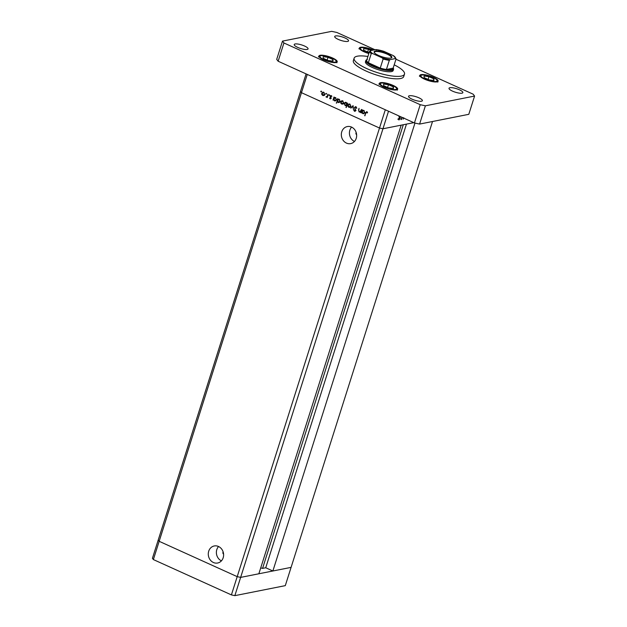 <?xml version="1.0" encoding="UTF-8"?>
<svg xmlns="http://www.w3.org/2000/svg" width="627" height="627" viewBox="0 0 627 627"><rect width="100%" height="100%" fill="white"/><g stroke="black" fill="none" stroke-linecap="round" stroke-linejoin="round"><path stroke-width="0.94" d="M234.851 595.65L240.643 577.389L258.857 573.776L401.17 125.165L382.956 128.778L240.643 577.389L237.202 576.644L159.164 541.305L158.208 540.059L152.416 558.32L153.372 559.566L231.41 594.905L234.851 595.65L285.293 585.642L291.085 567.38L240.643 577.389L237.202 576.644L159.164 541.305L153.372 559.566M306.086 73.892L158.208 540.059L159.164 541.305L301.469 92.686L300.513 91.448L301.469 92.686L307.261 74.425L385.307 109.764L379.507 128.026L301.469 92.686L379.507 128.026L382.956 128.778L379.507 128.026L231.41 594.905M356.199 132.571A1.325 1.16 -101.2 0 0 356.614 134.656M223.157 551.972A1.325 1.16 -101.2 0 0 223.573 554.056M341.754 131.811A8.692 7.626 -101.2 0 0 343.267 140.511A8.692 7.626 -101.2 0 0 350.681 143.614A8.692 7.626 -101.2 0 0 356.222 138.363A8.692 7.626 -101.2 0 0 354.71 129.664A8.692 7.626 -101.2 0 0 347.295 126.56A8.692 7.626 -101.2 0 0 341.754 131.811M351.614 127.116A8.692 7.626 -101.2 0 0 349.85 130.204A8.692 7.626 -101.2 0 0 354.459 141.451M208.713 551.211A8.692 7.626 -101.2 0 0 210.225 559.911A8.692 7.626 -101.2 0 0 217.64 563.015A8.692 7.626 -101.2 0 0 223.181 557.764A8.692 7.626 -101.2 0 0 221.668 549.064A8.692 7.626 -101.2 0 0 214.254 545.96A8.692 7.626 -101.2 0 0 208.713 551.211M218.572 546.517A8.692 7.626 -101.2 0 0 216.809 549.605A8.692 7.626 -101.2 0 0 221.417 560.851M414.964 123.072L272.87 570.993L265.73 567.756L262.572 568.383L260.722 567.913M272.87 570.993L291.085 567.38L432.52 121.513M265.73 567.756L406.461 124.115M359.271 111.606L360.486 111.214L361.513 109.435L360.525 112.546L360.353 111.825L359.091 111.959L358.542 109.905L359.044 108.314L358.738 110.665L359.271 111.606L360.447 111.551M360.776 111.747L359.428 111.661M354.467 107.436L355.932 106.786L356.81 108.244L355.799 107.225L354.811 107.601L355.752 110.689L354.49 111.253L353.691 110.07L354.67 110.83L355.399 110.548L354.467 107.436L354.968 107.342M355.29 106.7L355.932 106.786M356.371 107.107L354.811 107.601M355.086 111.332L354.49 111.253L355.109 111.128L354.749 110.861M354.67 110.83L355.799 110.47M353.072 105.618L353.416 109.333L352.829 106.472L350.806 108.15L353.072 105.618M350.023 107.264L348.792 107.295L347.883 106.3L347.852 105.022L348.973 103.957L349.811 104.074L350.759 106.339L349.623 107.413M342.875 104.027L341.637 104.058L340.735 103.063L340.696 101.778L341.817 100.712L342.655 100.837L343.604 103.094L342.475 104.176M334.951 97.451L334.16 97.663L335.5 97.593L336.448 99.873L335.32 100.923L334.465 100.814L333.525 99.662L333 100.085L333.987 96.973L334.16 97.663L334.638 97.475M321.204 91.119L320.977 91.832L320.773 91.33L321.337 91.221M323.932 95.453L322.701 95.484L321.792 94.489L321.761 93.204L322.881 92.138L323.72 92.263L324.668 94.52L323.532 95.602M326.189 93.376L325.962 94.089L325.758 93.588L326.314 93.478M327.921 94.222L327.278 97.491L327.082 96.879L325.962 96.84L327.192 96.315L327.921 94.222M327.498 96.793L326.228 97.083L326.589 96.715M326.416 96.73L327.686 96.213M329.293 94.787L329.073 95.492L328.861 94.99L329.426 94.881M331.072 98.337L330.1 98.839L329.52 98.063L330.719 98.196L330.068 96.166L331.181 95.633L331.848 96.425L330.421 96.307L331.072 98.337M330.515 98.894L330.147 97.945M330.225 98.455L331.119 98.118M330.688 95.57L331.181 95.633M331.573 95.931L330.421 96.307M338.604 99.105L337.812 99.317L339.152 99.246L340.1 101.527L338.972 102.577L338.118 102.467L337.185 101.292L336.597 103.149L337.639 98.627L337.812 99.317L338.29 99.129M346.919 105.469L345.156 105.65L344.199 103.369L345.336 102.319L346.182 102.436L347.123 103.58L347.648 103.157L346.261 107.53L346.496 105.548L345.986 105.759M363.26 110.274L362.477 110.485L363.809 110.415L364.757 112.695L363.636 113.746L362.774 113.628L361.842 112.484L361.309 112.907L362.296 109.788L362.477 110.485L362.947 110.289M367.391 112.1L365.941 113.072L364.695 115.752L365.612 112.876L366.975 111.786L367.446 112.931L366.536 112.178L367.359 112.061M366.442 111.708L366.975 111.786M413.773 122.657L382.956 128.778L388.521 111.222M399.963 116.794L400.285 118.229L398.944 120.016L398.631 118.558L400.198 116.81M402.166 117.406L401.515 119.451L401.468 119.036L400.912 119.624L402.009 117.327M403.851 117.829L403.106 119.193L403.482 117.798M398.827 118.519L399.062 119.632L400.089 118.268L399.846 117.178L398.67 118.448M397.8 119.122L399.062 119.632M399.532 117.037L398.913 116.693M321.604 91.707L321.392 91.205M324.559 95.328L322.701 95.484M322.207 93.117L321.761 93.204M322.529 92.741L323.187 92.122M324.057 92.459L322.106 93.36L322.819 95.1L324.073 95.061M323.446 94.975L324.943 94.238M324.151 92.53L323.603 92.639L324.731 94.285M322.819 95.1L324.324 94.364M326.589 93.964L326.377 93.462M327.357 97.256L326.933 97.334M326.455 96.738L325.962 96.84M327.043 96.605L327.811 96.19L327.043 96.605M329.692 95.367L329.481 94.873M330.844 98.329L331.346 98.078L330.844 98.329M330.837 97.287L330.413 97.373M330.601 96.056L330.068 96.166M330.703 96.009L331.009 95.578M331.699 95.907L331.04 96.182M333.423 99.999L333 100.085M334.215 98.094L334.363 97.624M335.633 100.822L334.465 100.814M335.821 97.781L333.838 98.674L334.583 100.43L335.884 100.391M335.202 100.304L336.73 99.591M335.915 97.859L335.367 97.969L336.511 99.638M334.583 100.43L336.103 99.717M336.675 102.914L336.252 102.993M337.867 99.748L338.016 99.278M339.278 102.475L338.118 102.467M339.473 99.434L337.491 100.328L338.235 102.076L339.536 102.044M338.854 101.958L340.383 101.245M339.568 99.513L339.011 99.622L340.163 101.292M338.235 102.076L339.756 101.37M343.494 103.902L341.637 104.058M341.143 101.692L340.696 101.778M341.464 101.315L342.13 100.696M342.993 101.033L341.041 101.935L341.762 103.674L343.016 103.635M342.381 103.557L343.886 102.812M343.087 101.112L342.538 101.221L343.667 102.859M341.762 103.674L343.267 102.938M346.339 107.288L345.916 107.374M346.292 105.657L345.156 105.65M344.654 103.283L344.199 103.369M344.952 102.93L345.642 102.295M347.546 103.494L347.123 103.58M345.908 105.148L347.429 104.443M346.519 102.632L344.544 103.526L345.281 105.273L346.613 105.234M347.233 104.482L346.809 104.568L346.065 102.812L346.613 102.71M345.281 105.273L346.809 104.568M350.65 107.146L348.792 107.295M348.298 104.928L347.852 105.022M348.62 104.56L349.278 103.933M350.148 104.27L348.197 105.171L348.91 106.911L350.164 106.872M349.537 106.794L351.034 106.057M350.242 104.348L349.694 104.458L350.822 106.096M348.91 106.911L350.415 106.175M353.158 106.088L350.806 108.15M356.81 108.236L356.418 108.314M356.418 107.099L355.438 107.476M354.098 109.984L353.691 110.07M355.29 110.713L356.026 110.423M355.337 109.145L354.937 109.223M355.133 107.217L355.603 106.684M360.596 112.304L360.172 112.39M360.141 111.951L359.71 111.841M359.89 111.481L361.113 111.089M360.972 111.12L360.486 111.214M361.732 112.821L361.309 112.907M362.524 110.916L362.672 110.446M363.942 113.644L362.774 113.628M364.13 110.603L362.155 111.496L362.892 113.244L364.201 113.205M363.519 113.126L365.039 112.413M364.224 110.681L363.676 110.791L364.82 112.452M362.892 113.244L364.42 112.539M365.118 115.666L364.695 115.752M366.427 112.217L366.771 111.716M367.54 112.296L367.054 112.39M367.908 56.493A26.42 6.748 17.6 0 0 354.13 58.162A26.42 6.748 17.6 0 0 366.858 68.617A26.42 6.748 17.6 0 0 404.493 74.135A26.42 6.748 17.6 0 0 394.203 64.832M354.13 58.162L353.354 60.592A26.42 6.748 17.6 0 0 366.09 71.055A26.42 6.748 17.6 0 0 403.725 76.572L404.493 74.135M304.573 46.037A7.265 1.857 17.6 0 0 294.22 44.525A7.265 1.857 17.6 0 0 297.723 47.401A7.265 1.857 17.6 0 0 308.069 48.914A7.265 1.857 17.6 0 0 304.573 46.037M433.523 77.356A9.577 2.445 17.6 0 0 419.878 75.358A9.577 2.445 17.6 0 0 424.495 79.151A9.577 2.445 17.6 0 0 438.132 81.149A9.577 2.445 17.6 0 0 433.523 77.356M393.043 85.39A9.577 2.445 17.6 0 0 379.398 83.391A9.577 2.445 17.6 0 0 384.014 87.184A9.577 2.445 17.6 0 0 397.659 89.183A9.577 2.445 17.6 0 0 393.043 85.39M332.592 58.013A9.577 2.445 17.6 0 0 318.947 56.015A9.577 2.445 17.6 0 0 323.563 59.808A9.577 2.445 17.6 0 0 337.208 61.807A9.577 2.445 17.6 0 0 332.592 58.013M373.253 50.074A9.577 2.445 17.6 0 0 373.065 49.988A9.577 2.445 17.6 0 0 359.42 47.981A9.577 2.445 17.6 0 0 364.036 51.775A9.577 2.445 17.6 0 0 368.848 53.522M459.364 89.771A7.265 1.857 17.6 0 0 449.01 88.25A7.265 1.857 17.6 0 0 452.514 91.127A7.265 1.857 17.6 0 0 462.859 92.647A7.265 1.857 17.6 0 0 459.364 89.771M418.883 97.804A7.265 1.857 17.6 0 0 408.538 96.284A7.265 1.857 17.6 0 0 412.033 99.16A7.265 1.857 17.6 0 0 422.386 100.681A7.265 1.857 17.6 0 0 418.883 97.804M345.046 38.004A7.265 1.857 17.6 0 0 334.7 36.491A7.265 1.857 17.6 0 0 338.196 39.368A7.265 1.857 17.6 0 0 348.549 40.88A7.265 1.857 17.6 0 0 345.046 38.004M365.847 60.537L365.463 61.752A14.531 3.715 17.6 0 0 372.462 67.512A14.531 3.715 17.6 0 0 393.168 70.545L393.552 69.323A14.531 3.715 -162.4 0 1 372.853 66.29A14.531 3.715 -162.4 0 1 365.847 60.537A14.531 3.715 -162.4 0 1 366.638 59.761L366.913 59.628M374.97 49.729L336.856 32.471L331.691 31.35L282.495 41.116L283.929 42.973L420.223 104.693L425.388 105.814L474.584 96.056L473.158 94.191L395.974 59.244M282.495 41.116L276.703 59.377L278.137 61.234L414.431 122.955L419.596 124.075L468.792 114.318L474.584 96.056M283.929 42.973L278.137 61.234M420.223 104.693L414.431 122.955M425.388 105.814L419.596 124.075M333.023 61.156L332.976 59.549L328.031 57.308L323.132 56.673L323.179 58.272L328.125 60.513L333.023 61.156M327.153 60.074L328.031 57.308M332.49 61.085L332.976 59.549M393.474 88.525L393.427 86.926L388.481 84.684L383.583 84.049L383.63 85.648L388.575 87.89L393.474 88.525M387.604 87.451L388.481 84.684M392.941 88.462L393.427 86.926M371.168 50.481L368.504 49.282L363.605 48.64L363.652 50.238L369.154 52.55M367.626 52.041L368.504 49.282M433.955 80.499L433.908 78.892L428.962 76.651L424.064 76.016L424.103 77.615L429.056 79.856L433.955 80.499M428.084 79.417L428.962 76.651M433.422 80.428L433.908 78.892M378.59 55.458A9.311 2.383 -162.4 0 1 374.233 52.464A9.311 2.383 -162.4 0 1 377.799 51.038A9.311 2.383 -162.4 0 1 387.368 53.71A9.311 2.383 -162.4 0 1 391.358 57.896A9.311 2.383 -162.4 0 1 378.59 55.458M391.091 58.005A8.919 2.281 17.6 0 0 391.366 57.645A8.919 2.281 17.6 0 0 387.071 54.118A8.919 2.281 17.6 0 0 374.366 52.253A8.919 2.281 17.6 0 0 374.39 52.707M367.422 59.385A13.872 3.543 17.6 0 0 366.63 60.513A13.872 3.543 17.6 0 0 368.347 62.747A13.872 3.543 17.6 0 0 373.355 65.623A13.872 3.543 17.6 0 0 380.236 68.124A13.872 3.543 17.6 0 0 386.42 69.472A13.872 3.543 17.6 0 0 393.153 68.131L396.052 59.001L395.59 58.523A13.214 3.378 17.6 0 0 393.38 55.638L383.795 51.304A13.214 3.378 17.6 0 0 375.8 49.564L370.377 50.646A13.214 3.378 17.6 0 0 372.587 53.53L382.172 57.864A13.214 3.378 17.6 0 0 390.159 59.604L395.59 58.523L396.052 59.001M393.207 67.967L393.356 68.233A14.531 3.715 -162.4 0 1 393.552 69.323M372.587 53.53L371.239 53.616L368.347 62.747L380.236 68.124L383.128 58.993L382.172 57.864M390.159 59.604L389.312 60.341L386.42 69.472L393.153 68.131M376.012 49.557L383.795 51.304M393.38 55.638L396.076 58.797M375.8 49.564L376.263 50.042M366.63 60.513L369.53 51.383L370.377 50.646M262.572 568.383L403.302 124.734M328.007 95.186L327.592 95.273M358.957 109.827L358.542 109.905M361.23 110.321L360.807 110.407M366.035 112.789L365.612 112.876M324.057 59.706A8.519 2.179 17.6 0 0 335.163 62.12A8.519 2.179 17.6 0 0 332.091 58.115A8.519 2.179 17.6 0 0 320.985 55.701A8.519 2.179 17.6 0 0 324.057 59.706M384.516 87.082A8.519 2.179 17.6 0 0 395.621 89.496A8.519 2.179 17.6 0 0 392.549 85.491A8.519 2.179 17.6 0 0 381.443 83.078A8.519 2.179 17.6 0 0 384.516 87.082M372.759 50.168A8.519 2.179 17.6 0 0 372.571 50.082A8.519 2.179 17.6 0 0 361.465 47.668A8.519 2.179 17.6 0 0 364.538 51.68A8.519 2.179 17.6 0 0 368.935 53.264M424.988 79.049A8.519 2.179 17.6 0 0 436.094 81.463A8.519 2.179 17.6 0 0 433.022 77.458A8.519 2.179 17.6 0 0 421.916 75.044A8.519 2.179 17.6 0 0 424.988 79.049M371.239 53.616A13.872 3.543 -162.4 0 1 369.53 51.383M389.312 60.341A13.872 3.543 -162.4 0 1 383.128 58.993M326.659 96.754L327.286 96.629M330.421 98.478L331.048 98.353M330.774 95.986L331.393 95.86M355.297 107.154L355.917 107.037M355.031 110.885L355.658 110.767M336.895 62.778C336.801 60.764 335.241 59.212 332.216 58.123C323.9 54.251 317.442 55.725 318.641 56.994M397.353 90.155C397.259 88.141 395.7 86.589 392.674 85.499C384.351 81.628 377.901 83.093 379.092 84.363M372.83 50.152L372.697 50.097C364.373 46.218 357.923 47.691 359.114 48.961M437.826 82.121C437.732 80.107 436.173 78.555 433.147 77.466C424.832 73.594 418.374 75.068 419.565 76.329"/></g></svg>

